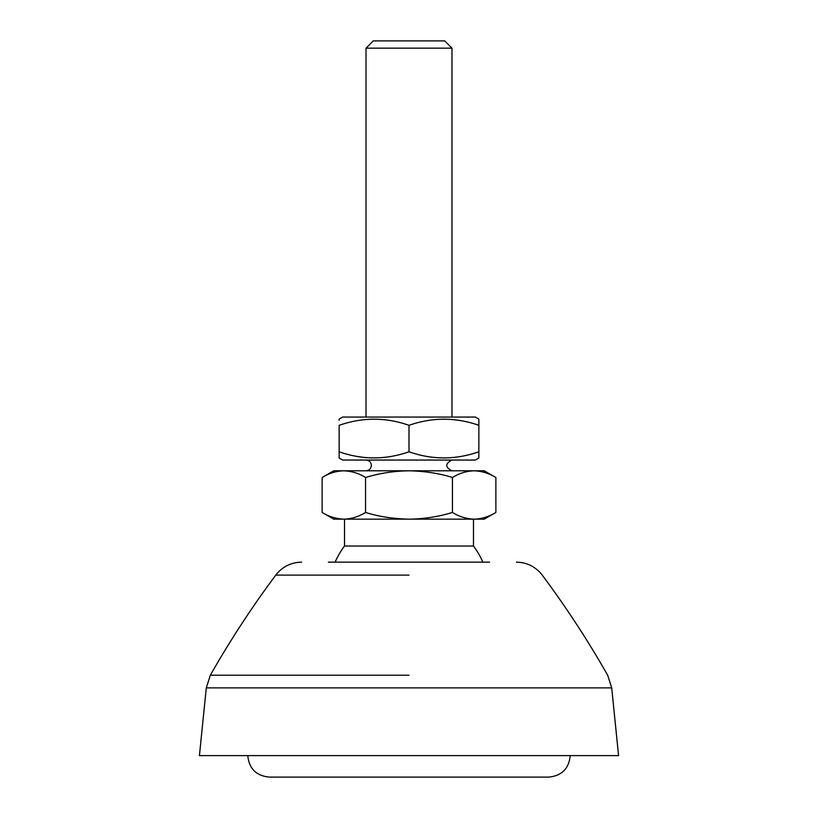 <?xml version="1.0" encoding="UTF-8"?>
<svg xmlns="http://www.w3.org/2000/svg" width="818" height="818" viewBox="0 0 818 818"><rect width="100%" height="100%" fill="white"/><g stroke="black" fill="none" stroke-linecap="round" stroke-linejoin="round"><path stroke-width="1.23" d="M409 755.607L199.428 755.607L206.289 687.887L611.711 687.887L618.572 755.607L409 755.607M489.604 562.15L328.396 562.15M489.604 777.1L269.286 777.1C256.228 775.822 249.061 768.664 247.793 755.607M570.207 755.607C568.939 768.664 561.772 775.822 548.714 777.1L328.396 777.1M473.489 519.164L473.489 546.025A80.604 80.604 0 0 1 482.876 562.15L409 562.15M446.229 470.8L333.764 470.8L322.128 477.518C328.938 473.285 336.178 471.045 343.846 470.8C351.883 471.178 359.122 473.417 365.564 477.518C379.174 473.285 393.652 471.045 409 470.8L451.986 470.8C445.053 467.211 445.053 463.632 451.986 460.053M473.489 546.025L344.511 546.025A80.604 80.604 0 0 0 335.124 562.15M366.014 48.17L373.284 40.9L444.716 40.9L451.986 48.17L366.014 48.17L366.014 417.057M495.872 477.518L484.236 470.8L474.154 470.8C482.047 471.137 489.287 473.377 495.872 477.518L495.872 512.446C489.062 516.669 481.822 518.909 474.154 519.164C466.26 518.827 459.021 516.587 452.436 512.446C438.826 516.669 424.348 518.909 409 519.164C392.947 518.786 378.468 516.547 365.564 512.446C358.765 516.669 351.525 518.909 343.846 519.164C335.82 518.786 328.58 516.547 322.128 512.446L322.128 477.518M474.154 470.8L409 470.8C425.053 471.178 439.532 473.417 452.436 477.518C459.235 473.285 466.475 471.045 474.154 470.8M365.564 477.518L365.564 512.446M452.436 477.518L452.436 512.446M495.872 512.446L484.236 519.164L333.764 519.164L322.128 512.446M409 519.164L344.511 519.164L344.511 546.025M339.143 419.767L339.143 419.082L342.63 417.057L475.37 417.057L478.857 419.082L478.857 456.894M478.857 420.902L478.857 421.464M461.311 420.708L451.986 419.429M339.143 419.082L339.143 420.217M478.857 457.344L478.857 458.029L475.37 460.053L342.63 460.053L339.143 458.029L339.143 425.319C362.486 417.18 385.769 417.18 409 425.319C432.344 417.18 455.626 417.18 478.857 425.319M339.143 456.209L339.143 455.646M356.689 456.403L366.014 457.681M478.857 458.029L478.857 451.792C455.514 459.931 432.231 459.931 409 451.792C385.656 459.931 362.374 459.931 339.143 451.792M409 425.319L409 451.792M409 675.208L210.349 675.208L409 675.208M409 575.115L275.768 575.115L409 575.115M301.607 562.15C290.952 562.406 282.333 566.731 275.768 575.115C251.893 607.13 230.083 640.494 210.349 675.208L206.289 687.887M611.711 687.887L607.651 675.208C587.917 640.494 566.107 607.13 542.232 575.115C535.667 566.731 527.048 562.406 516.393 562.15M366.014 460.053C369.276 460.37 371.065 462.16 371.382 465.422C371.065 468.683 369.276 470.483 366.014 470.8M451.986 48.17L451.986 417.057"/></g></svg>
